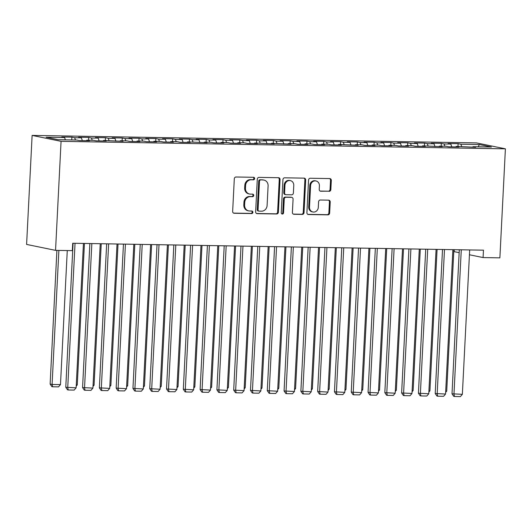 <?xml version="1.0" encoding="UTF-8"?>
<svg xmlns="http://www.w3.org/2000/svg" width="532" height="532" viewBox="0 0 532 532"><rect width="100%" height="100%" fill="white"/><g stroke="black" fill="none" stroke-linecap="round" stroke-linejoin="round"><path stroke-width="0.8" d="M254.648 178.579A1.277 1.15 101.6 0 0 253.558 177.289L236.042 176.996A1.822 1.643 101.6 0 0 234.306 178.779L232.65 211.423A1.822 1.643 101.6 0 0 234.206 213.266L251.722 213.565A1.277 1.15 101.6 0 0 251.849 211.024L249.581 210.985A5.825 5.26 101.6 0 1 248.703 210.891A5.825 5.26 101.6 0 1 244.6 205.093L244.74 202.373A5.825 5.26 101.6 0 1 250.306 196.66L252.574 196.694A1.277 1.15 101.6 0 0 252.7 194.153L250.439 194.12A5.825 5.26 101.6 0 1 249.561 194.02A5.825 5.26 101.6 0 1 245.458 188.228L245.591 185.502A5.825 5.26 101.6 0 1 251.164 179.789L253.432 179.829A1.277 1.15 101.6 0 0 254.648 178.579M249.561 194.02L248.777 193.861A5.825 5.26 101.6 0 1 244.673 188.062L244.813 185.342A5.825 5.26 101.6 0 1 250.379 179.63L252.647 179.67A1.277 1.15 101.6 0 0 253.305 177.282M233.561 213.113L250.938 213.405A1.277 1.15 101.6 0 0 251.596 211.018M248.703 210.891L247.925 210.732A5.825 5.26 101.6 0 1 243.822 204.933L243.955 202.213A5.825 5.26 101.6 0 1 249.528 196.494L251.789 196.534A1.277 1.15 101.6 0 0 252.454 194.153M329.102 191.36A1.822 1.643 101.6 0 0 330.844 189.572L331.31 180.415A1.822 1.643 101.6 0 0 329.754 178.572L310.302 178.247A1.822 1.643 101.6 0 0 308.56 180.029L306.904 212.68A1.822 1.643 101.6 0 0 308.46 214.522L327.912 214.848A1.822 1.643 101.6 0 0 329.654 213.059L330.212 202A1.822 1.643 101.6 0 0 328.656 200.158L320.331 200.019A1.822 1.643 101.6 0 0 318.595 201.801L318.316 207.287A4.868 4.396 101.6 0 1 312.929 211.989A4.868 4.396 101.6 0 1 309.498 207.141L310.588 185.648A4.868 4.396 101.6 0 1 315.975 180.953A4.868 4.396 101.6 0 1 319.406 185.794L319.22 189.379A1.822 1.643 101.6 0 0 320.776 191.221L328.317 191.201A1.822 1.643 101.6 0 0 330.059 189.412L330.525 180.255A1.822 1.643 101.6 0 0 329.614 178.572M483.462 250.173L72.711 243.25L72.339 250.638L55.547 250.359L61.067 141.339L505.4 148.834L499.881 257.847L483.083 257.568L483.462 250.173M280.045 179.55A1.822 1.643 101.6 0 0 278.489 177.708L259.037 177.382A1.822 1.643 101.6 0 0 257.295 179.164L255.646 211.816A1.822 1.643 101.6 0 0 257.202 213.658L276.653 213.984A1.822 1.643 101.6 0 0 278.389 212.195L280.045 179.55L279.26 179.39A1.822 1.643 101.6 0 0 278.349 177.708M284.667 177.814L304.118 178.14A1.822 1.643 101.6 0 1 305.674 179.982L304.025 212.627A1.822 1.643 101.6 0 1 302.282 214.416L293.957 214.276A1.822 1.643 101.6 0 1 292.401 212.434L293.072 199.194A1.822 1.643 101.6 0 0 291.516 197.352L285.997 197.259A1.822 1.643 101.6 0 0 284.254 199.048L283.556 212.827A1.277 1.15 101.6 0 1 281.248 212.793L282.931 179.597A1.822 1.643 101.6 0 1 284.667 177.814M61.067 141.339L32.12 135.407L476.453 142.902L505.4 148.834M71.74 139.929L71.886 137.143L61.805 136.977L64.585 137.542L46.111 137.229L58.161 139.703L76.635 140.016L79.408 140.581L89.482 140.754L86.709 140.182L93.426 140.295L96.199 140.867L106.28 141.033L103.501 140.468L123.072 141.319L120.292 140.747L127.008 140.86L129.788 141.432L139.863 141.598L137.083 141.033L143.8 141.146L146.579 141.712L156.654 141.884L153.881 141.312L160.597 141.426L163.371 141.997L173.445 142.17L170.672 141.598L177.389 141.712L180.162 142.283L190.243 142.45L187.463 141.884L207.034 142.736L204.255 142.164L210.971 142.277L213.751 142.849L223.826 143.015L221.046 142.45L227.763 142.563L230.542 143.128L240.617 143.301L237.844 142.729L244.56 142.842L247.333 143.414L257.408 143.58L254.635 143.015L274.206 143.866L271.426 143.294L290.997 144.152L288.218 143.58L294.934 143.693L297.714 144.265L307.789 144.431L305.009 143.866L311.732 143.979L314.505 144.544L324.58 144.717L321.807 144.145L328.523 144.258L331.296 144.83L341.371 144.997L338.598 144.431L358.169 145.283L355.389 144.711L362.106 144.824L364.886 145.396L374.96 145.569L372.181 144.997L378.897 145.11L381.677 145.682L391.752 145.848L388.972 145.283L395.695 145.396L398.468 145.961L408.543 146.134L405.77 145.562L412.486 145.675L415.259 146.247L425.334 146.413L422.561 145.848L442.132 146.699L439.352 146.127L446.069 146.24L448.848 146.812L458.923 146.978L456.143 146.413L475.714 147.264L472.935 146.699L472.669 147.211M71.886 137.143L74.66 137.715L81.376 137.828L82.34 140.634M88.531 140.215L88.678 137.429L78.603 137.256L81.376 137.828M88.678 137.429L91.451 137.994L98.167 138.107L99.132 140.913M105.329 140.495L105.469 137.708L95.394 137.542L98.167 138.107M105.469 137.708L108.249 138.28L114.965 138.393L115.923 141.199M122.121 140.78L122.26 137.994L112.186 137.821L114.965 138.393M122.26 137.994L125.04 138.566L131.756 138.679L132.714 141.479M138.912 141.06L139.052 138.28L128.977 138.107L131.756 138.679M139.052 138.28L141.831 138.845L148.548 138.958L149.512 141.765M155.703 141.346L155.849 138.559L145.768 138.393L148.548 138.958M155.849 138.559L158.622 139.131L165.339 139.244L166.303 142.044M172.501 141.632L172.641 138.845L162.566 138.672L165.339 139.244M172.641 138.845L175.414 139.411L182.13 139.524L183.094 142.33M189.292 141.911L189.432 139.125L179.357 138.958L182.13 139.524M189.432 139.125L192.212 139.697L198.928 139.81L199.886 142.616M206.083 142.197L206.223 139.411L196.148 139.238L198.928 139.81M206.223 139.411L209.003 139.983L215.719 140.096L216.677 142.895M222.875 142.476L223.014 139.697L212.94 139.524L215.719 140.096M223.014 139.697L225.794 140.262L232.511 140.375L233.475 143.181M239.666 142.762L239.812 139.976L229.731 139.81L232.511 140.375M239.812 139.976L242.585 140.548L249.302 140.661L250.266 143.46M256.464 143.048L256.604 140.262L246.529 140.089L249.302 140.661M256.604 140.262L259.377 140.827L266.093 140.94L267.057 143.746M273.255 143.327L273.395 140.541L263.32 140.375L266.093 140.94M273.395 140.541L276.175 141.113L282.891 141.226L283.849 144.032M290.046 143.613L290.186 140.827L280.111 140.654L282.891 141.226M290.186 140.827L292.966 141.392L299.682 141.505L300.64 144.312M306.838 143.893L306.977 141.106L296.903 140.94L299.682 141.505M306.977 141.106L309.757 141.678L316.474 141.791L317.438 144.598M323.629 144.179L323.775 141.392L313.694 141.219L316.474 141.791M323.775 141.392L326.548 141.964L333.265 142.077L334.229 144.877M340.427 144.458L340.566 141.678L330.492 141.505L333.265 142.077M340.566 141.678L343.339 142.244L350.056 142.357L351.02 145.163M357.218 144.744L357.358 141.958L347.283 141.791L350.056 142.357M357.358 141.958L360.137 142.529L366.854 142.643L367.812 145.442M374.009 145.03L374.149 142.244L364.074 142.071L366.854 142.643M374.149 142.244L376.929 142.809L383.645 142.922L384.603 145.728M390.801 145.309L390.94 142.523L380.865 142.357L383.645 142.922M390.94 142.523L393.72 143.095L400.436 143.208L401.401 146.014M407.592 145.595L407.738 142.809L397.657 142.636L400.436 143.208M407.738 142.809L410.511 143.381L417.228 143.494L418.192 146.293M424.39 145.874L424.529 143.095L414.455 142.922L417.228 143.494M424.529 143.095L427.302 143.66L434.019 143.773L434.983 146.579M441.181 146.16L441.321 143.374L431.246 143.208L434.019 143.773M441.321 143.374L444.1 143.946L450.817 144.059L451.774 146.859M457.972 146.446L458.112 143.66L448.037 143.487L450.817 144.059M458.112 143.66L460.892 144.225L479.365 144.538L491.408 147.005L472.935 146.699M456.143 146.413L455.877 146.932M460.892 144.225L461.67 146.506M479.365 144.538L478.235 146.785M439.352 146.127L439.086 146.646M444.1 143.946L444.878 146.22M422.561 145.848L422.288 146.367M427.302 143.66L428.087 145.941M405.77 145.562L405.497 146.081M410.511 143.381L411.296 145.655M388.972 145.283L388.706 145.795M393.72 143.095L394.505 145.376M372.181 144.997L371.915 145.515M376.929 142.809L377.707 145.09M355.389 144.711L355.123 145.229M360.137 142.529L360.915 144.804M338.598 144.431L338.325 144.95M343.339 142.244L344.124 144.524M321.807 144.145L321.534 144.664M326.548 141.964L327.333 144.239M305.009 143.866L304.743 144.385M309.757 141.678L310.535 143.959M288.218 143.58L287.952 144.099M292.966 141.392L293.744 143.673M271.426 143.294L271.16 143.813M276.175 141.113L276.953 143.394M254.635 143.015L254.363 143.534M259.377 140.827L260.161 143.108M237.844 142.729L237.571 143.248M242.585 140.548L243.37 142.822M221.046 142.45L220.78 142.968M225.794 140.262L226.572 142.543M204.255 142.164L203.989 142.682M209.003 139.983L209.781 142.257M187.463 141.884L187.198 142.396M192.212 139.697L192.99 141.978M170.672 141.598L170.4 142.117M175.414 139.411L176.198 141.692M153.881 141.312L153.608 141.831M158.622 139.131L159.407 141.406M137.083 141.033L136.817 141.552M141.831 138.845L142.609 141.126M120.292 140.747L120.026 141.266M125.04 138.566L125.818 140.84M103.501 140.468L103.235 140.98M108.249 138.28L109.027 140.561M86.709 140.182L86.437 140.701M91.451 137.994L92.236 140.275M74.66 137.715L75.444 139.989M454.242 249.681L454.142 251.636L459.156 252.66M469.43 254.768L483.083 257.568M55.547 250.359L26.6 244.427L32.12 135.407M64.585 137.542L65.37 139.823M256.557 213.498L275.869 213.824A1.822 1.643 101.6 0 0 277.611 212.035L279.26 179.39M260.72 179.949A1.277 1.15 101.6 0 0 259.503 181.199L258.053 209.861A1.277 1.15 101.6 0 0 259.144 211.144L261.531 211.184A5.825 5.26 101.6 0 0 267.104 205.472L268.095 185.887A5.825 5.26 101.6 0 0 263.985 180.089A5.825 5.26 101.6 0 0 263.114 179.989L259.942 179.789A1.277 1.15 101.6 0 0 258.725 181.04L259.503 181.199M258.951 211.124L258.166 210.965A1.277 1.15 101.6 0 1 257.269 209.694L258.725 181.04M263.985 180.089L263.207 179.929A5.825 5.26 101.6 0 0 262.329 179.829L263.114 179.989M259.942 179.789L262.329 179.829M293.318 214.117L301.498 214.256A1.822 1.643 101.6 0 0 303.24 212.468L304.896 179.823A1.822 1.643 101.6 0 0 303.978 178.14M291.789 197.385L291.004 197.219A1.822 1.643 101.6 0 0 290.731 197.192L285.212 197.099A1.822 1.643 101.6 0 0 283.47 198.882L282.771 212.667L283.556 212.827M281.767 213.897A1.277 1.15 101.6 0 0 282.771 212.667M293.77 185.455A4.868 4.396 101.6 0 0 290.339 180.607A4.868 4.396 101.6 0 0 284.953 185.309L284.567 192.877A1.822 1.643 101.6 0 0 286.123 194.719L291.642 194.812A1.822 1.643 101.6 0 0 293.385 193.03L293.77 185.455M290.339 180.607L289.554 180.448A4.868 4.396 101.6 0 0 284.168 185.143L284.953 185.309M285.85 194.692L285.066 194.532A1.822 1.643 101.6 0 1 283.782 192.717L284.168 185.143M320.138 191.061L328.317 191.201M315.975 180.953L315.19 180.794A4.868 4.396 101.6 0 0 309.804 185.488L310.588 185.648M312.929 211.989L312.144 211.822A4.868 4.396 101.6 0 1 308.713 206.981L309.804 185.488M307.822 214.363L327.133 214.689A1.822 1.643 101.6 0 0 328.869 212.9L329.434 201.841A1.822 1.643 101.6 0 0 328.517 200.152M56.904 250.379L50.128 384.071L52.089 384.47L58.879 250.412M67.271 250.552L60.482 384.609L58.513 386.87L52.635 386.771L51.857 386.611L50.128 384.071M52.635 386.771L52.089 384.47L60.482 384.609M83.444 243.43L76.129 387.821L65.775 387.276L67.504 389.816L68.282 389.983L67.73 387.675L75.045 243.29M73.07 243.257L65.775 387.276M76.129 387.821L74.161 390.076L68.282 389.983M84.442 243.443L77.273 384.895L76.216 386.112M76.276 384.882L77.273 384.895M101.233 243.729L94.071 385.181L93.007 386.398M93.073 385.161L94.071 385.181M100.235 243.709L92.92 388.101L82.566 387.562L84.295 390.102L85.073 390.262L84.528 387.961L91.837 243.57M89.868 243.536L82.566 387.562M92.92 388.101L90.952 390.362L85.073 390.262M117.027 243.995L109.712 388.387L99.364 387.841L101.087 390.388L101.871 390.548L101.319 388.24L108.634 243.856M106.659 243.822L99.364 387.841M109.712 388.387L107.743 390.648L101.871 390.548M118.024 244.015L110.862 385.461L109.798 386.678M109.865 385.447L110.862 385.461M134.815 244.294L127.653 385.747L126.596 386.964M126.656 385.727L127.653 385.747M133.818 244.281L126.51 388.666L116.156 388.127L117.878 390.668L118.663 390.827L118.111 388.526L125.426 244.135M123.451 244.102L116.156 388.127M126.51 388.666L124.541 390.927L118.663 390.827M150.616 244.56L143.301 388.952L132.947 388.407L134.669 390.954L135.454 391.113L134.902 388.812L142.217 244.421M140.242 244.388L132.947 388.407M143.301 388.952L141.332 391.213L135.454 391.113M151.613 244.58L144.445 386.026L143.387 387.249M143.447 386.013L144.445 386.026M167.407 244.846L160.092 389.231L149.738 388.692L151.467 391.233L152.245 391.399L151.693 389.092L159.008 244.707M157.033 244.673L149.738 388.692M160.092 389.231L158.124 391.492L152.245 391.399M168.405 244.86L161.236 386.312L160.179 387.529M160.238 386.292L161.236 386.312M184.198 245.126L176.883 389.517L166.529 388.978L168.258 391.519L169.036 391.678L168.491 389.377L175.799 244.986M173.831 244.953L166.529 388.978M176.883 389.517L174.915 391.778L169.036 391.678M185.196 245.146L178.034 386.598L176.97 387.815M177.036 386.578L178.034 386.598M200.99 245.412L193.675 389.803L183.327 389.258L185.05 391.805L185.834 391.964L185.282 389.657L192.597 245.272M190.622 245.239L183.327 389.258M193.675 389.803L191.706 392.064L185.834 391.964M201.987 245.432L194.825 386.877L193.761 388.094M193.828 386.864L194.825 386.877M217.781 245.698L210.473 390.082L200.118 389.544L201.841 392.084L202.626 392.244L202.074 389.943L209.389 245.551M207.413 245.518L200.118 389.544M210.473 390.082L208.504 392.343L202.626 392.244M218.785 245.711L211.616 387.163L210.559 388.38M210.619 387.143L211.616 387.163M234.579 245.977L227.264 390.368L216.91 389.823L218.632 392.37L219.417 392.53L218.865 390.229L226.18 245.837M224.205 245.804L216.91 389.823M227.264 390.368L225.295 392.629L219.417 392.53M235.576 245.997L228.408 387.442L227.35 388.659M227.41 387.429L228.408 387.442M251.37 246.263L244.055 390.648L233.701 390.109L235.43 392.649L236.208 392.809L235.656 390.508L242.971 246.117M240.996 246.083L233.701 390.109M244.055 390.648L242.087 392.909L236.208 392.809M252.368 246.276L245.199 387.728L244.141 388.945M244.201 387.708L245.199 387.728M268.161 246.542L260.846 390.934L250.492 390.388L252.221 392.935L252.999 393.095L252.454 390.794L259.762 246.402M257.794 246.369L250.492 390.388M260.846 390.934L258.878 393.195L252.999 393.095M269.159 246.562L261.997 388.008L260.933 389.231M260.999 387.994L261.997 388.008M284.953 246.828L277.637 391.219L267.29 390.674L269.012 393.214L269.797 393.381L269.245 391.073L276.56 246.688M274.585 246.655L267.29 390.674M277.637 391.219L275.669 393.481L269.797 393.381M285.95 246.841L278.788 388.293L277.724 389.51M277.79 388.28L278.788 388.293M301.75 247.107L294.435 391.499L284.081 390.96L285.804 393.5L286.588 393.66L286.036 391.359L293.351 246.968M291.376 246.934L284.081 390.96M294.435 391.499L292.467 393.76L286.588 393.66M302.748 247.127L295.579 388.579L294.522 389.796M294.582 388.56L295.579 388.579M318.542 247.393L311.227 391.785L300.873 391.239L302.595 393.786L303.38 393.946L302.828 391.638L310.143 247.254M308.168 247.22L300.873 391.239M311.227 391.785L309.258 394.046L303.38 393.946M319.539 247.413L312.37 388.859L311.313 390.076M311.373 388.845L312.37 388.859M335.333 247.679L328.018 392.064L317.664 391.525L319.393 394.066L320.171 394.225L319.619 391.924L326.934 247.533M324.959 247.5L317.664 391.525M328.018 392.064L326.05 394.325L320.171 394.225M336.33 247.693L329.162 389.145L328.104 390.362M328.164 389.125L329.162 389.145M352.124 247.959L344.809 392.35L334.455 391.805L336.184 394.352L336.962 394.511L336.417 392.21L343.732 247.819M341.757 247.786L334.455 391.805M344.809 392.35L342.841 394.611L336.962 394.511M353.122 247.978L345.96 389.424L344.896 390.648M344.962 389.411L345.96 389.424M368.915 248.245L361.6 392.629L351.253 392.091L352.975 394.631L353.76 394.797L353.208 392.49L360.523 248.105M358.548 248.072L351.253 392.091M361.6 392.629L359.632 394.89L353.76 394.797M369.913 248.258L362.751 389.71L361.687 390.927M361.753 389.69L362.751 389.71M385.713 248.524L378.398 392.915L368.044 392.377L369.767 394.917L370.551 395.077L369.999 392.776L377.314 248.384M375.339 248.351L368.044 392.377M378.398 392.915L376.43 395.176L370.551 395.077M386.711 248.544L379.542 389.996L378.485 391.213M378.545 389.976L379.542 389.996M402.505 248.81L395.19 393.201L384.836 392.656L386.558 395.203L387.343 395.362L386.791 393.055L394.106 248.67M392.131 248.637L384.836 392.656M395.19 393.201L393.221 395.462L387.343 395.362M403.502 248.83L396.333 390.275L395.276 391.492M395.336 390.262L396.333 390.275M419.296 249.096L411.981 393.481L401.627 392.942L403.356 395.482L404.134 395.642L403.582 393.341L410.897 248.949M408.922 248.916L401.627 392.942M411.981 393.481L410.012 395.742L404.134 395.642M420.293 249.109L413.125 390.561L412.067 391.778M412.127 390.541L413.125 390.561M436.087 249.375L428.772 393.766L418.425 393.221L420.147 395.768L420.925 395.928L420.38 393.627L427.695 249.235M425.72 249.202L418.425 393.221M428.772 393.766L426.804 396.027L420.925 395.928M437.085 249.395L429.923 390.84L428.858 392.057M428.925 390.827L429.923 390.84M452.878 249.661L445.563 394.046L435.216 393.507L436.938 396.047L437.723 396.207L437.171 393.906L444.486 249.515M442.511 249.481L435.216 393.507M445.563 394.046L443.595 396.307L437.723 396.207M453.876 249.674L446.714 391.126L445.65 392.343M445.716 391.106L446.714 391.126M469.676 249.94L462.361 394.332L452.007 393.786L453.729 396.333L454.514 396.493L453.962 394.192L461.277 249.801M459.302 249.767L452.007 393.786M462.361 394.332L460.393 396.593L454.514 396.493M250.379 179.63L251.164 179.789M244.813 185.342L245.591 185.502M244.673 188.062L245.458 188.228M251.789 196.534L252.574 196.694M249.528 196.494L250.306 196.66M243.955 202.213L244.74 202.373M243.822 204.933L244.6 205.093M250.938 213.405L251.722 213.565M233.668 213.159L234.206 213.266M252.647 179.67L253.432 179.829M277.611 212.035L278.389 212.195M275.869 213.824L276.653 213.984M256.663 213.545L257.202 213.658M257.269 209.694L258.053 209.861M304.896 179.823L305.674 179.982M303.24 212.468L304.025 212.627M301.498 214.256L302.282 214.416M293.418 214.163L293.957 214.276M290.731 197.192L291.516 197.352M285.212 197.099L285.997 197.259M283.47 198.882L284.254 199.048M283.782 192.717L284.567 192.877M320.244 191.108L320.776 191.221M308.713 206.981L309.498 207.141M329.434 201.841L330.212 202M328.869 212.9L329.654 213.059M327.133 214.689L327.912 214.848M307.928 214.409L308.46 214.522M330.525 180.255L331.31 180.415M330.059 189.412L330.844 189.572"/></g></svg>
